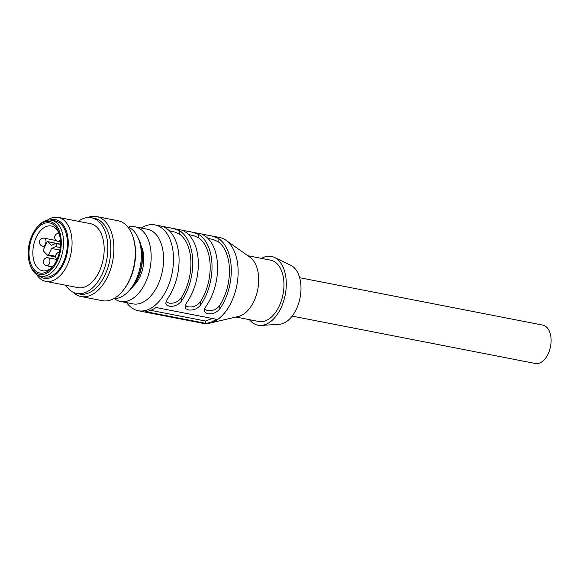 <?xml version="1.0" encoding="UTF-8"?>
<svg xmlns="http://www.w3.org/2000/svg" width="580" height="580" viewBox="0 0 580 580"><rect width="100%" height="100%" fill="white"/><g stroke="black" fill="none" stroke-linecap="round" stroke-linejoin="round"><path stroke-width="0.87" d="M51.475 220.219L55.325 220.965A28.514 17.001 101 0 1 61.299 224.344A28.514 17.001 101 0 1 65.17 257.607A28.514 17.001 101 0 1 44.413 276.95L40.564 276.196A28.514 17.001 -79 0 0 61.32 256.86A28.514 17.001 -79 0 0 57.442 223.59A28.514 17.001 -79 0 0 51.475 220.219A28.514 17.001 -79 0 0 37.279 227.048L36.497 228.005A26.883 16.03 -79 0 0 29.602 263.349A26.883 16.03 -79 0 0 33.959 271.164A26.883 16.03 -79 0 0 57.304 260.891A26.883 16.03 -79 0 0 55.506 224.75A26.883 16.03 -79 0 0 36.497 228.005M38.99 275.754A29.87 17.813 -79 0 0 44.355 278.313A29.87 17.813 -79 0 0 67.418 252.032A29.87 17.813 -79 0 0 55.383 219.602A29.87 17.813 -79 0 0 49.851 220.037M72.935 292.146A40.738 24.287 -79 0 0 81.026 296.532A40.738 24.287 -79 0 0 81.302 296.583A40.738 24.287 -79 0 0 112.701 260.964A40.738 24.287 -79 0 0 96.613 216.565A40.738 24.287 -79 0 0 96.338 216.514A40.738 24.287 -79 0 0 87.464 217.587M94.228 218.312A38.563 22.99 101 0 1 94.482 218.363A38.563 22.99 101 0 1 109.714 260.398A38.563 22.99 101 0 1 79.989 294.111A38.563 22.99 101 0 1 79.728 294.067L76.734 293.48A38.563 22.99 -79 0 0 76.988 293.531A38.563 22.99 -79 0 0 106.72 259.811A38.563 22.99 -79 0 0 91.488 217.775A38.563 22.99 -79 0 0 91.227 217.732A38.563 22.99 -79 0 0 78.278 221.292M65.808 285.266A38.563 22.99 -79 0 0 76.734 293.48M90.125 223.605A32.589 19.43 101 0 1 90.342 223.641A32.589 19.43 101 0 1 103.218 259.166A32.589 19.43 101 0 1 78.097 287.658A32.589 19.43 101 0 1 77.879 287.615A32.589 19.43 101 0 1 77.662 287.571M36.612 274.529A32.589 19.43 -79 0 0 45.776 281.365A32.589 19.43 -79 0 0 45.994 281.401A32.589 19.43 -79 0 0 71.115 252.909A32.589 19.43 -79 0 0 58.246 217.384A32.589 19.43 -79 0 0 58.029 217.348A32.589 19.43 -79 0 0 47.183 220.284M117.74 220.683A40.738 24.287 101 0 1 118.008 220.733A40.738 24.287 101 0 1 133.139 237.394L133.509 238.576A39.106 23.316 101 0 1 123.489 289.986L122.706 290.942A40.738 24.287 101 0 1 102.696 300.752A40.738 24.287 101 0 1 102.428 300.701L81.026 296.532M133.139 237.394A40.738 24.287 101 0 1 122.706 290.942M127.788 226.954A36.663 21.859 101 0 1 140.237 266.568A36.663 21.859 101 0 1 113.825 298.606M138.141 237.96A33.944 20.242 101 0 1 140.447 243.448L140.817 244.63A32.32 19.27 101 0 1 132.537 287.114L131.754 288.079A33.944 20.242 101 0 1 127.556 292.298M140.447 243.448A33.944 20.242 101 0 1 131.754 288.079M56.564 244.651A1.631 0.972 -79 0 0 55.876 243.491A1.631 0.972 -79 0 0 55.492 243.542L51.366 245.355L47.872 241.766A1.087 0.645 -79 0 0 47.647 241.635A1.087 0.645 -79 0 0 46.929 242.179L43.449 249.675A1.087 0.645 -79 0 0 43.522 251.14L47.582 255.316A1.087 0.645 -79 0 0 47.814 255.446A1.087 0.645 -79 0 0 48.531 254.903L51.526 248.457L55.644 246.638A1.631 0.972 -79 0 0 56.564 244.651M59.82 250.074L51.526 248.457M53.222 266.053A22.816 13.601 101 0 1 42.514 270.766A22.816 13.601 101 0 1 37.736 268.062A22.816 13.601 101 0 1 34.633 241.454A22.816 13.601 101 0 1 51.236 225.982A22.816 13.601 101 0 1 56.014 228.68A22.816 13.601 101 0 1 59.399 234.371M54.962 225.924A25.527 15.218 101 0 1 59.102 233.341A25.527 15.218 101 0 1 52.562 266.901A25.527 15.218 101 0 1 34.503 269.99A25.527 15.218 101 0 1 32.799 235.676A25.527 15.218 101 0 1 54.962 225.924M29.602 263.349L29.972 264.538A28.514 17.001 -79 0 0 34.59 272.817A28.514 17.001 -79 0 0 40.564 276.196M141.237 246.108A26.071 15.544 101 0 1 133.48 285.911M274.507 257.469L290.761 265.285A30.414 18.132 101 0 1 300.57 294.72A30.414 18.132 101 0 1 283.004 323.451A30.414 18.132 101 0 1 279.27 324.285L261.261 325.423A35.032 20.887 -79 0 0 265.567 324.459A35.032 20.887 -79 0 0 285.795 291.37A35.032 20.887 -79 0 0 274.507 257.469A35.032 20.887 -79 0 0 263.893 257.194A35.032 20.887 -79 0 0 261.413 258.361M249.465 319.674A35.032 20.887 -79 0 0 261.261 325.423M299.65 277.711L542.815 325.104A19.553 11.658 101 0 1 551 343.099A19.553 11.658 101 0 1 539.545 363.065A19.553 11.658 101 0 1 535.333 363.486L292.168 316.1M247.856 255.722L270.7 260.173A31.233 18.618 101 0 1 283.772 288.927A31.233 18.618 101 0 1 265.473 320.812A31.233 18.618 101 0 1 258.752 321.487L235.908 317.028M209.771 323.147L238.438 316.441A31.233 18.618 -79 0 0 240.221 315.89A31.233 18.618 -79 0 0 258.013 288.043A31.233 18.618 -79 0 0 249.973 257.223L225.924 240.236A43.725 26.071 101 0 1 237.176 283.388A43.725 26.071 101 0 1 212.273 322.379A43.725 26.071 101 0 1 209.771 323.147A43.725 26.071 101 0 1 202.862 323.321L138.236 310.728A43.725 26.071 -79 0 0 147.646 309.785A43.725 26.071 -79 0 0 173.26 265.147A43.725 26.071 -79 0 0 154.962 224.895A43.725 26.071 -79 0 0 145.551 225.83A43.725 26.071 -79 0 0 141.237 228.027M207.531 235.139L219.588 237.488A43.725 26.071 101 0 1 225.924 240.236M205.624 323.328A43.725 26.071 -79 0 0 210.989 322.132A43.725 26.071 -79 0 0 216.311 319.261L155.969 307.494A43.725 26.071 101 0 1 150.641 310.365A43.725 26.071 101 0 1 145.275 311.562L205.624 323.328L205.567 321.037L212.294 318.471M126.694 302.666A43.725 26.071 -79 0 0 138.236 310.728M167.214 227.28L163.908 226.758L165.822 228.042A43.725 26.071 101 0 1 167.576 298.685L166.177 301.208L165.844 303.478L166.663 305.022L169.186 306.182C174.058 306.776 178.082 305.167 181.272 301.353A43.725 26.071 -79 0 0 179.517 230.71L173.978 228.687L167.214 227.28M186.477 231.036L183.171 230.514L185.078 231.797A43.725 26.071 101 0 1 186.84 302.434L185.433 304.964L185.107 307.226L185.919 308.777L188.442 309.938C193.314 310.532 197.345 308.923 200.535 305.109A43.725 26.071 -79 0 0 198.773 234.465L193.242 232.435L186.477 231.036M205.74 234.784L202.427 234.269L204.341 235.552A43.725 26.071 101 0 1 206.096 306.189L204.696 308.719L204.363 310.981L205.182 312.533L207.705 313.693C212.577 314.287 216.608 312.678 219.798 308.857A43.725 26.071 -79 0 0 218.036 238.22L212.498 236.19L205.74 234.784M150.706 310.344L205.567 321.037M135.038 226.816L147.451 229.238A38.019 22.671 101 0 1 163.364 264.241A38.019 22.671 101 0 1 141.085 303.057A38.019 22.671 101 0 1 132.907 303.876L120.495 301.455A38.019 22.671 -79 0 0 128.673 300.636A38.019 22.671 -79 0 0 150.952 261.819A38.019 22.671 -79 0 0 135.038 226.816A38.019 22.671 -79 0 0 128.303 227.157M114.376 298.613A38.019 22.671 -79 0 0 120.495 301.455M169.273 230.738L174.986 232.116L179.604 234.175A40.738 24.287 101 0 1 181.185 297.888C178.096 301.941 174.065 303.681 169.106 303.115L167.236 302.434L166.126 301.346M188.529 234.494L194.249 235.864L198.86 237.93A40.738 24.287 101 0 1 200.448 301.644C197.352 305.696 193.329 307.436 188.369 306.871L186.499 306.189L185.39 305.102M207.792 238.249L213.512 239.62L218.124 241.679A40.738 24.287 101 0 1 219.711 305.399C216.615 309.445 212.585 311.192 207.625 310.626L205.755 309.945L204.646 308.85M49.329 263.733A4.074 2.429 101 0 1 46.639 265.77A4.074 4.074 0 0 1 43.42 260.993A4.074 4.074 0 0 1 48.198 257.774A4.074 2.429 101 0 1 49.329 263.733M45.385 244.165A4.074 2.429 101 0 1 42.703 246.203A4.074 4.074 0 0 1 39.483 241.425A4.074 4.074 0 0 1 44.261 238.206A4.074 2.429 101 0 1 45.385 244.165M60.334 239.931A4.074 2.429 101 0 1 57.956 241.389A4.074 4.074 0 0 1 54.701 236.879A4.074 4.074 0 0 1 58.986 233.327M47.872 241.766L60.429 244.209M55.608 256.28L48.531 254.903M55.644 246.638L60.189 247.522M179.604 234.175L179.517 230.71M181.272 301.353L181.185 297.888M198.86 237.93L198.773 234.465M200.535 305.109L200.448 301.644M218.124 241.679L218.036 238.22M219.798 308.857L219.711 305.399M94.482 218.363L91.488 217.775M77.879 287.615L45.776 281.365M90.342 223.641L58.246 217.384M118.008 220.733L96.613 216.565M59.363 252.314A4.074 4.074 0 0 0 57.021 259.456M57.007 259.492L48.198 257.774M52.425 266.894L46.639 265.77M56.13 240.519L44.261 238.206M44.87 246.63L42.703 246.203M60.436 241.874L57.956 241.389M55.876 243.491L60.429 244.376M47.647 241.635L60.436 244.122M47.814 255.446L55.651 256.976M204.262 234.501L188.268 231.384M184.998 230.746L169.005 227.628M165.742 226.99L154.962 224.895"/></g></svg>
